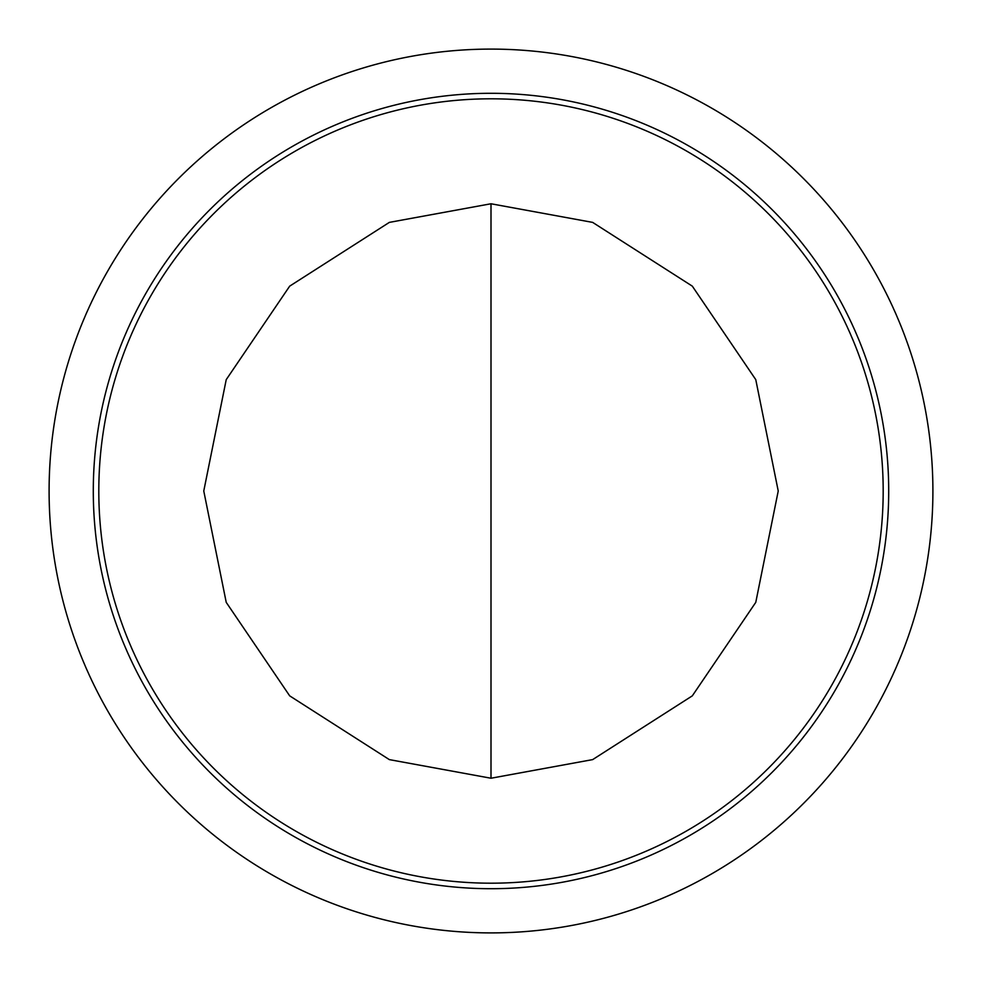 <?xml version="1.0" encoding="UTF-8"?>
<svg xmlns="http://www.w3.org/2000/svg" width="982" height="982" viewBox="0 0 982 982"><rect width="100%" height="100%" fill="white"/><g stroke="black" fill="none" stroke-linecap="round" stroke-linejoin="round"><path stroke-width="1.47" d="M883.186 491A392.186 392.186 0 0 0 294.907 151.351A392.186 392.186 0 0 0 294.907 830.649A392.186 392.186 0 0 0 883.186 491M93.29 491A397.71 397.71 0 0 1 689.855 146.576A397.71 397.71 0 0 1 689.855 835.424A397.71 397.71 0 0 1 93.29 491M49.1 491A441.9 441.9 0 0 1 711.95 108.302A441.9 441.9 0 0 1 711.95 873.698A441.9 441.9 0 0 1 49.1 491M203.765 491L226.228 602.359L289.69 695.857L389.351 759.614L491 778.235L592.649 759.614L692.31 695.857L755.772 602.359L778.235 491L755.772 379.641L692.31 286.143L592.649 222.386L491 203.765L389.351 222.386L289.69 286.143L226.228 379.641L203.765 491M491 203.765L491 778.235"/></g></svg>
